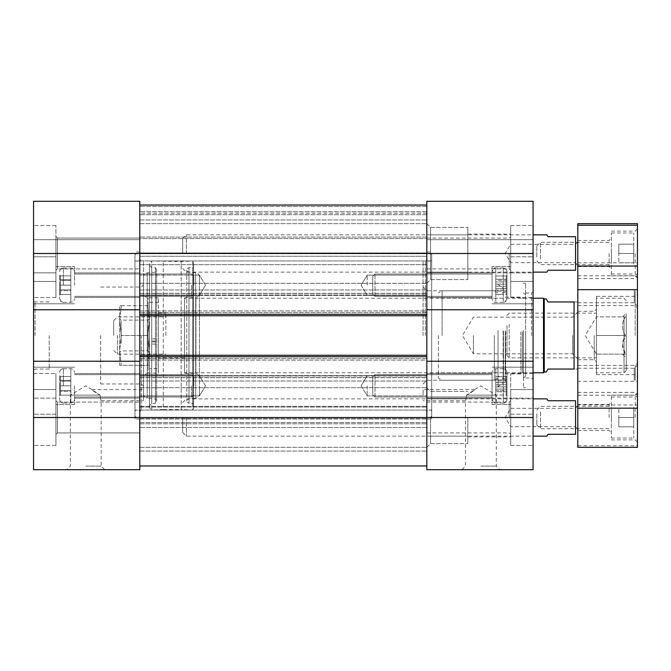 <?xml version="1.0" encoding="UTF-8"?>
<svg xmlns="http://www.w3.org/2000/svg" width="671" height="671" viewBox="0 0 671 671"><rect width="100%" height="100%" fill="white"/><g stroke="black" fill="none" stroke-linecap="round" stroke-linejoin="round"><path stroke-width="0.5" stroke-dasharray="3.35 2.52" d="M430.556 417.513L430.556 443.606L430.556 417.513M33.55 309.776L139.794 309.776L139.794 361.224L139.794 309.776L33.55 309.776L33.55 201.3L33.55 239.698L33.55 201.3L139.794 201.3L139.794 309.776L33.55 309.776L33.55 361.224L139.794 361.224L139.794 469.7L33.55 469.7L33.55 361.224L139.794 361.224L139.794 417.513L426.831 417.513L426.831 387.687L426.831 447.331L426.831 201.3L426.831 239.698L426.831 201.3L533.076 201.3L533.076 309.776L426.831 309.776L426.831 361.224L533.076 361.224L533.076 469.7L426.831 469.7L426.831 361.224L533.076 361.224L533.076 309.776L426.831 309.776L426.831 205.024L426.831 465.976L426.831 375.609L426.831 417.513L533.076 417.513M426.831 335.5L426.831 251.994L426.831 335.5M426.831 285.175L426.831 297.479L426.831 285.175M426.831 385.825L426.831 398.129L426.831 385.825M467.838 417.513L467.838 443.606L467.838 417.513M430.556 253.487L430.556 227.394L430.556 253.487M467.838 253.487L467.838 227.394L467.838 253.487M510.706 417.513L510.706 436.896L510.706 417.513M510.706 253.487L510.706 234.104L510.706 253.487M426.831 201.3L533.076 201.3L533.076 239.698L533.076 201.3L426.831 201.3M533.076 389.557L533.076 445.469L533.076 367.188L533.076 389.557L510.706 389.557L510.706 445.469L510.706 389.557L533.076 389.557M533.076 256.783L533.076 303.812L533.076 225.531L533.076 303.812L533.076 256.783L510.706 256.783L510.706 297.505L510.706 225.531L510.706 281.443L533.076 281.443L510.706 281.443L510.706 297.505L510.706 266.538L510.706 272.845L533.076 272.845L510.706 272.845L510.706 225.531L510.706 256.783L533.076 256.783M533.076 335.5L533.076 379.484L533.076 335.5M533.076 239.698L426.831 239.698L533.076 239.698M498.033 335.5L498.033 387.687L498.033 335.5M531.583 335.5L531.583 293.001L531.583 335.5M525.619 335.5L525.619 283.313L525.619 335.5M423.099 335.5L423.099 260.944L423.099 335.5M423.099 395.144L423.099 389.549L423.099 395.144M533.076 361.224L426.831 361.224M533.076 309.776L426.831 309.776M510.706 398.155L510.706 373.495L510.706 404.462L510.706 398.155L533.076 398.155L510.706 398.155L510.706 445.469L510.706 398.155M509.214 253.487L509.214 268.903L509.214 253.487M509.214 417.513L509.214 402.097L509.214 417.513M466.521 395.144L496.297 395.144L466.521 395.144C471.008 392.661 473.76 390.79 474.783 389.549C473.76 390.79 471.008 392.661 466.521 395.144C465.372 402.357 465.372 402.357 466.521 395.144C465.372 402.357 465.372 402.357 466.521 395.144L474.783 389.549L423.099 389.549M480.881 466.102L496.297 466.102L480.881 466.102M480.881 469.7L499.895 469.7L480.881 469.7M431.679 335.5L431.679 419.006L431.679 335.5M492.069 285.175L492.069 266.538L492.069 285.175M492.069 385.825L492.069 404.462L492.069 385.825M510.706 414.217L533.076 414.217L510.706 414.217M498.033 330.358L498.033 387.687L498.033 330.358M498.033 330.467L498.033 386.597L498.033 330.467M503.124 330.853L503.124 382.629L503.124 330.853M505.28 330.853L505.28 382.629L505.28 330.853M505.28 331.239L505.28 378.721L505.28 331.239M503.46 331.239L503.46 378.721L503.46 331.239M498.033 331.508L498.033 375.995L498.033 331.508M503.443 331.826L503.443 372.774L503.443 331.826M505.674 331.717L505.674 373.906L505.674 331.717M520.872 331.717L520.872 373.906L520.872 331.717M522.315 331.826L522.315 372.774L522.315 331.826M525.619 331.826L525.619 372.774L525.619 331.826M525.619 331.482L525.619 376.255L525.619 331.482M523.38 331.315L523.38 377.999L523.38 331.315M523.38 330.358L523.38 387.687L523.38 330.358M494.301 335.5L494.301 380.231L494.301 335.5M442.114 335.5L442.114 290.769L442.114 335.5M438.389 335.5L438.389 378.083L438.389 335.5M100.096 395.144L70.329 395.144L100.096 395.144C95.617 392.661 92.866 390.79 91.843 389.549C92.866 390.79 95.617 392.661 100.096 395.144C101.246 402.357 101.246 402.357 100.096 395.144C101.246 402.357 101.246 402.357 100.096 395.144L91.843 389.549L143.519 389.549L143.519 400.738L143.519 389.549M85.737 466.102L101.153 466.102L85.737 466.102M141.279 335.5L141.279 410.056L141.279 335.5M143.519 335.5L143.519 260.944L143.519 335.5M100.65 335.5L100.65 383.963L100.65 335.5M33.55 335.5L33.55 370.543L33.55 335.5M33.55 272.845L33.55 225.531L33.55 303.812L33.55 225.531L33.55 272.845L55.919 272.845L55.919 266.538L55.919 297.505L55.919 225.531L55.919 281.443L33.55 281.443L55.919 281.443L55.919 297.505L55.919 266.538L55.919 272.845L33.55 272.845M33.55 414.217L33.55 367.188L33.55 445.469L33.55 367.188L33.55 414.217L55.919 414.217L55.919 373.495L55.919 445.469L55.919 389.557L33.55 389.557L55.919 389.557L55.919 373.495L55.919 404.462L55.919 398.155L33.55 398.155L55.919 398.155L55.919 445.469L55.919 414.217L33.55 414.217M139.794 201.3L33.55 201.3L139.794 201.3L139.794 239.698L139.794 201.3M33.55 239.698L139.794 239.698L33.55 239.698M33.55 361.224L139.794 361.224M35.043 335.5L35.043 301.95L35.043 335.5M49.209 335.5L49.209 369.05L49.209 335.5M55.919 434.414L55.919 400.612L55.919 434.414L55.919 400.612L55.919 434.414L57.404 432.921L57.404 402.097L57.404 432.921L57.404 402.097L57.404 432.921L55.919 434.414M139.794 432.921L57.404 432.921L139.794 432.921M55.919 236.586L55.919 270.388L55.919 236.586L55.919 270.388L55.919 236.586L57.404 238.079L57.404 268.903L57.404 238.079L57.404 268.903L57.404 238.079L55.919 236.586M55.919 256.783L55.919 225.531L55.919 256.783L33.55 256.783L55.919 256.783M139.794 238.079L57.404 238.079L139.794 238.079M85.737 469.7L104.751 469.7L85.737 469.7M134.946 335.5L134.946 419.006L134.946 335.5M139.794 335.5L139.794 251.994L139.794 335.5M139.794 385.825L139.794 373.521L139.794 385.825M139.794 285.175L139.794 272.871L139.794 285.175M74.556 285.175L74.556 266.538L74.556 285.175M74.556 385.825L74.556 404.462L74.556 385.825M134.946 416.431L134.946 254.569L134.946 416.431C136.557 417.614 138.176 417.614 139.794 416.431L139.794 254.569L139.794 416.431M134.946 410.761L134.946 260.239L134.946 410.761C136.557 409.578 138.176 409.578 139.794 410.761L139.794 260.239L139.794 410.761M431.679 416.431L431.679 254.569L431.679 416.431C430.061 417.614 428.442 417.614 426.831 416.431L426.831 254.569L426.831 416.431M431.679 410.761L431.679 260.239L431.679 410.761C430.061 409.578 428.442 409.578 426.831 410.761L426.831 260.239L426.831 410.761M372.774 394.212L372.774 376.876L372.774 394.212M375.014 396.309L375.014 374.644L375.014 396.309M492.069 396.309L492.069 374.644L492.069 396.309M506.236 389.071L506.236 376.506L506.236 395.018L506.236 376.632L506.236 389.071L495.794 389.071L495.794 384.768L495.794 389.071L506.236 389.071L506.236 395.018L495.794 395.018L495.794 390.707L506.236 390.707L506.236 395.144L506.236 391.763L495.794 391.763L495.794 395.018L495.794 390.707L506.236 390.707L506.236 379.887L495.794 379.887L495.794 384.768L506.236 384.768L506.236 389.071M506.974 395.747L506.974 375.76L506.974 395.747M506.974 398.406L506.974 372.405L506.974 398.406M506.236 391.763L495.794 391.763L495.794 395.018L506.236 395.018L506.236 382.579L495.794 382.579L495.794 391.763L506.236 391.763L506.236 386.882L495.794 386.882L495.794 391.763L506.236 391.763M506.236 376.632L495.794 376.632L495.794 384.768L506.236 384.768L506.236 379.887L495.794 379.887L506.236 379.887L495.794 379.887L495.794 376.632L495.794 380.943L495.794 376.632L506.236 376.632L506.236 382.579L506.236 380.943L495.794 380.943L495.794 386.882L506.236 386.882L506.236 382.579L495.794 382.579L495.794 380.943L506.236 380.943L506.236 376.632M492.069 398.406L492.069 372.405L492.069 398.406M372.774 293.562L372.774 276.226L372.774 293.562M375.014 295.659L375.014 273.994L375.014 295.659M492.069 295.659L492.069 273.994L492.069 295.659M506.236 288.421L506.236 275.856L506.236 294.368L506.236 275.982L506.236 288.421L495.794 288.421L495.794 284.118L495.794 288.421L506.236 288.421L506.236 294.368L495.794 294.368L495.794 290.057L506.236 290.057L506.236 294.494L506.236 291.113L495.794 291.113L495.794 294.368L495.794 290.057L506.236 290.057L506.236 279.237L495.794 279.237L495.794 284.118L506.236 284.118L506.236 288.421M506.974 295.097L506.974 275.11L506.974 295.097M506.974 297.756L506.974 271.755L506.974 297.756M506.236 291.113L495.794 291.113L495.794 294.368L506.236 294.368L506.236 281.929L495.794 281.929L495.794 291.113L506.236 291.113L506.236 286.232L495.794 286.232L495.794 291.113L506.236 291.113M506.236 275.982L495.794 275.982L495.794 284.118L506.236 284.118L506.236 279.237L495.794 279.237L506.236 279.237L495.794 279.237L495.794 275.982L495.794 280.293L495.794 275.982L506.236 275.982L506.236 281.929L506.236 280.293L495.794 280.293L495.794 286.232L506.236 286.232L506.236 281.929L495.794 281.929L495.794 280.293L506.236 280.293L506.236 275.982M492.069 297.756L492.069 271.755L492.069 297.756M193.844 385.825L193.844 376.876L193.844 385.825M191.604 385.825L191.604 397.006L191.604 385.825M60.39 395.144L60.39 390.488L60.39 395.144L60.39 391.31L60.39 395.144L70.824 395.144L70.824 391.31L70.824 395.144L70.824 391.31L70.824 395.144L60.39 395.144L60.39 376.506L60.39 390.488L70.824 390.488L70.824 391.31L60.39 391.31L70.824 391.31L70.824 390.488L70.824 391.31L60.39 391.31L60.39 395.144L60.39 390.488L70.824 390.488L70.824 391.31L60.39 391.31L60.39 390.488L60.39 395.144L59.644 395.89L59.644 375.76L59.644 395.89L59.644 375.76L59.644 395.89L60.39 395.144M59.644 385.825L59.644 399.245L59.644 385.825M60.39 385.825L70.824 385.825L70.824 390.488L70.824 385.825L70.824 390.488L60.39 390.488L60.39 381.162L70.824 381.162L70.824 390.488L60.39 390.488L60.39 385.825L70.824 385.825L70.824 402.969L70.824 368.681L70.824 402.969L70.824 368.681L70.824 385.825L70.824 381.162L70.824 385.825L60.39 385.825L60.39 381.162L70.824 381.162L70.824 385.825L60.39 385.825L60.39 390.488L60.39 376.506L70.824 376.506L70.824 381.162L70.824 380.34L70.824 381.162L60.39 381.162L60.39 380.34L70.824 380.34L70.824 381.162L60.39 381.162L60.39 385.825M60.39 380.34L70.824 380.34L70.824 376.506L70.824 380.34L60.39 380.34L60.39 376.506L60.39 381.162L60.39 380.34L70.824 380.34L70.824 376.506L60.39 376.506L60.39 380.34M193.844 285.175L193.844 276.226L193.844 285.175M191.604 285.175L191.604 296.356L191.604 285.175M60.39 294.494L60.39 289.838L60.39 294.494L60.39 290.66L60.39 294.494L70.824 294.494L70.824 290.66L70.824 294.494L70.824 290.66L70.824 294.494L60.39 294.494L60.39 275.856L60.39 289.838L70.824 289.838L70.824 290.66L60.39 290.66L70.824 290.66L70.824 289.838L70.824 290.66L60.39 290.66L60.39 294.494L60.39 289.838L70.824 289.838L70.824 290.66L60.39 290.66L60.39 289.838L60.39 294.494L59.644 295.24L59.644 275.11L59.644 295.24L59.644 275.11L59.644 295.24L60.39 294.494M59.644 285.175L59.644 298.595L59.644 285.175M60.39 285.175L70.824 285.175L70.824 289.838L70.824 285.175L70.824 289.838L60.39 289.838L60.39 280.512L70.824 280.512L70.824 289.838L60.39 289.838L60.39 285.175L70.824 285.175L70.824 302.319L70.824 268.031L70.824 302.319L70.824 268.031L70.824 285.175L70.824 280.512L70.824 285.175L60.39 285.175L60.39 280.512L70.824 280.512L70.824 285.175L60.39 285.175L60.39 289.838L60.39 275.856L70.824 275.856L70.824 280.512L70.824 279.69L70.824 280.512L60.39 280.512L60.39 279.69L70.824 279.69L70.824 280.512L60.39 280.512L60.39 285.175M60.39 279.69L70.824 279.69L70.824 275.856L70.824 279.69L60.39 279.69L60.39 275.856L60.39 280.512L60.39 279.69L70.824 279.69L70.824 275.856L60.39 275.856L60.39 279.69M577.806 404.949L577.806 381.329L637.45 381.329L637.45 404.949L577.806 404.949L577.806 447.331M577.806 223.669L577.806 381.329M637.45 381.329L637.45 223.669M577.806 417.513L577.806 401.107L577.806 417.513M577.806 253.487L577.806 269.893L577.806 253.487M577.806 290.686L577.806 305.599L577.806 290.686M577.806 380.314L577.806 365.401L577.806 380.314M577.806 335.5L577.806 302.696L577.806 335.5M637.45 447.331L637.45 404.949M611.356 253.487L611.356 275.856L611.356 253.487M609.117 253.487L609.117 266.538L609.117 253.487M611.356 417.513L611.356 395.144L611.356 417.513M609.117 417.513L609.117 404.462L609.117 417.513M635.211 417.513L635.211 395.144L635.211 417.513M637.45 417.513L637.45 392.904L637.45 417.513M637.45 253.487L637.45 278.096L637.45 253.487M637.45 290.686L637.45 307.838L637.45 290.686M637.45 380.314L637.45 363.162L637.45 380.314M637.45 335.5L637.45 376.876L637.45 335.5M635.211 253.487L635.211 275.856L635.211 253.487M596.444 335.5L596.444 374.644L596.444 296.356L596.444 354.137L596.444 316.863L596.444 354.137L596.444 326.181L596.444 335.5L625.422 335.5C621.539 329.285 621.539 323.078 625.422 316.863C621.539 316.863 621.539 316.863 625.422 316.863C621.539 316.863 621.539 316.863 625.422 316.863C621.539 323.078 621.539 329.285 625.422 335.5L622.537 344.819L625.422 354.137C621.539 347.922 621.539 341.715 625.422 335.5L596.444 335.5M594.204 335.5L594.204 359.731L594.204 335.5M635.211 335.5L635.211 296.356L635.211 335.5M635.211 290.686L635.211 305.599L635.211 290.686M635.211 380.314L635.211 365.401L635.211 380.314M634.254 290.686L634.254 302.772L634.254 290.686M634.254 380.314L634.254 368.228L634.254 380.314M467.838 236.662L467.838 272.124L467.838 236.662M430.556 236.662L430.556 272.124L430.556 236.662M467.838 229.927L467.838 279.581L467.838 229.927M430.556 229.927L430.556 279.581L430.556 229.927M625.422 354.137C621.539 354.137 621.539 354.137 625.422 354.137C621.539 354.137 621.539 354.137 625.422 354.137L596.444 354.137L625.422 354.137M626.269 346.681L626.269 313.131L626.269 346.681M596.444 316.863L596.444 372.774L596.444 298.226L596.444 316.863L625.422 316.863L596.444 316.863L585.246 335.5L596.444 354.137M506.974 325.435L506.974 355.63L506.974 325.435M509.214 324.319L509.214 357.869L509.214 324.319M596.444 324.319L596.444 357.869L596.444 324.319M624.03 316.863L624.03 372.774L624.03 316.863M626.269 317.979L626.269 370.543L626.269 317.979M546.261 298.964L547.981 301.95L574.074 301.95L574.074 369.05C579.593 369.05 579.593 369.05 574.074 369.05L547.981 369.05L546.261 372.036M544.256 372.036L544.256 298.964M473.424 335.5L473.424 353.827L473.424 335.5M572.648 335.5L572.648 353.827L572.648 335.5M574.074 301.95C579.593 301.95 579.593 301.95 574.074 301.95M543.51 372.774L543.51 298.226M184.525 335.5L184.525 298.226L184.525 335.5M113.701 335.5L113.701 320.587L113.701 335.5M117.425 335.5L117.425 354.137L117.425 335.5M165.888 335.5L165.888 313.131L165.888 335.5M367.188 285.175L367.188 275.11L367.188 285.175M367.188 385.825L367.188 395.89L367.188 385.825M199.438 285.175L199.438 275.11L199.438 285.175M199.438 385.825L199.438 395.89L199.438 385.825M425.339 335.5L425.339 260.944L425.339 335.5M33.55 417.513L426.831 417.513L139.794 417.513L139.794 375.609L139.794 451.063L139.794 355.261L426.831 355.261L426.831 356.746L426.831 355.261L139.794 355.261L139.794 358.616L139.794 205.024L139.794 309.776M426.831 360.101L426.831 358.616L426.831 360.101L139.794 360.101L139.794 355.261L139.794 360.101L426.831 360.101M426.831 310.899L426.831 312.384L426.831 310.899L139.794 310.899L139.794 315.739L139.794 310.899L426.831 310.899M426.831 315.739L426.831 314.254L426.831 315.739L139.794 315.739M426.831 375.986L426.831 410.056L426.831 375.609L139.794 375.986L426.831 375.986M426.831 264.676L426.831 219.937L426.831 295.391L426.831 219.937L426.831 264.676L139.794 264.676L139.794 295.391L139.794 219.937L139.794 295.391L139.794 264.676L426.831 264.676M139.794 238.574L139.794 237.089L139.794 238.574L426.831 238.574L139.794 238.574M139.794 219.937L426.831 219.937L139.794 219.937M139.794 406.324L426.831 406.324L139.794 406.324M139.794 451.063L426.831 451.063L139.794 451.063M426.831 213.227L139.794 213.227M546.907 398.876L547.981 400.738L575.567 400.738L575.567 434.288L547.981 434.288L546.907 436.15M186.387 417.513L186.387 436.15L186.387 417.513M182.663 417.513L182.663 432.426L182.663 417.513M575.416 417.513L575.416 426.681L575.416 417.513M618.813 417.513L618.813 426.831L618.813 408.194L618.813 417.513L633.726 417.513L633.726 426.831L633.726 417.513L618.813 417.513M633.726 426.831L618.813 426.831L633.726 426.831M633.726 408.194L633.726 417.513L633.726 408.194L618.813 408.194L633.726 408.194M540.524 411.919L540.524 428.694L540.524 411.919M536.8 413.781L536.8 424.969L536.8 413.781M611.356 411.919L611.356 428.694L611.356 411.919M611.356 407.263L611.356 438.012L611.356 407.263M633.726 407.263L633.726 438.012L633.726 407.263M546.907 234.85L547.981 236.712L575.567 236.712L575.567 270.262L547.981 270.262L546.907 272.124M186.387 253.487L186.387 234.85L186.387 253.487M182.663 253.487L182.663 238.574L182.663 253.487M575.416 253.487L575.416 244.319L575.416 253.487M618.813 253.487L618.813 244.169L618.813 262.806L618.813 253.487L633.726 253.487L633.726 244.169L633.726 253.487L618.813 253.487M633.726 244.169L618.813 244.169L633.726 244.169M633.726 262.806L633.726 253.487L633.726 262.806L618.813 262.806L633.726 262.806M540.524 259.081L540.524 242.306L540.524 259.081M536.8 257.219L536.8 246.031L536.8 257.219M611.356 259.081L611.356 242.306L611.356 259.081M611.356 263.737L611.356 232.988L611.356 263.737M633.726 263.737L633.726 232.988L633.726 263.737M158.431 373.151L158.431 297.849L158.431 373.151L148.148 373.135L148.148 297.865L148.148 373.135L143.519 375.014L143.519 295.986L143.519 375.014M158.431 357.869L158.431 313.131L158.431 357.869L184.525 357.869L184.525 313.131L184.525 357.869L165.888 357.869M143.519 394.397L143.519 276.603L143.519 394.397C143.737 396.662 144.986 397.903 147.251 398.129L147.251 272.871L147.251 398.129L155.446 398.876L155.446 272.124L155.446 398.876L156.645 401.107L156.645 269.893L156.645 401.107L155.446 403.346L155.446 267.654L155.446 403.346L151.721 403.346L149.482 405.586L149.482 265.414L149.482 405.586M149.482 407.817L149.482 263.183L149.482 407.817L151.721 410.056L151.721 260.944L151.721 410.056L163.279 409.495L163.279 261.505L163.279 409.495L181.17 409.495L181.17 261.505L181.17 409.495L192.728 410.056L192.728 260.944L192.728 410.056L193.474 407.817L193.474 263.183L193.474 407.817M193.474 405.586L193.474 265.414L193.474 405.586L192.728 403.346L192.728 267.654L192.728 403.346L188.996 403.346L188.996 267.654L188.996 403.346C186.11 401.854 186.11 400.361 188.996 398.876L188.996 272.124L188.996 398.876L195.706 398.129L195.706 272.871L195.706 398.129C197.97 397.903 199.212 396.662 199.438 394.397L199.438 276.603L199.438 394.397M199.438 377.547L199.438 293.453L199.438 377.547C199.245 375.391 198.079 374.15 195.932 373.831L195.932 297.169L195.932 373.831L184.525 373.151L184.525 297.849L184.525 373.151M121.342 365.326L119.664 365.326L119.664 350.413L121.342 365.326L119.664 350.413L119.664 365.326L147.805 365.326L149.482 350.413L149.482 365.326L147.805 365.326L149.482 365.326L149.482 350.413L147.805 335.5L149.482 320.587L147.805 335.5L149.482 350.413L149.482 320.587L147.805 305.674L149.482 320.587L149.482 350.413L147.805 365.326L121.342 365.326M121.342 335.5L119.664 320.587L119.664 350.413L121.342 335.5L119.664 350.413L119.664 320.587L121.342 305.674L119.664 305.674L119.664 320.587L119.664 305.674L121.342 305.674L119.664 320.587L121.342 335.5L147.805 335.5L121.342 335.5M121.342 305.674L149.482 305.674L121.342 305.674M149.482 305.674L149.482 320.587L149.482 305.674M121.149 343.208L121.149 320.092L121.149 343.208M119.664 343.955L119.664 318.599L119.664 343.955M147.989 327.792L147.989 350.908L147.989 327.792M149.482 327.045L149.482 352.401L149.482 327.045M149.482 344.064L149.482 341.036L158.431 341.036L158.431 344.064L149.482 344.064L149.482 368.681L158.431 368.681L158.431 344.064M149.482 338.855L149.482 341.883L158.431 341.883L158.431 338.855L149.482 338.855L149.482 315.739L158.431 315.739L158.431 341.036M158.431 338.855L158.431 315.739M158.431 341.883L158.431 368.681M149.482 341.036L149.482 315.739M149.482 341.883L149.482 368.681M33.55 253.487L533.076 253.487M510.706 297.505L533.076 297.505L510.706 297.505M533.076 373.495L510.706 373.495L533.076 373.495M55.919 297.505L33.55 297.505L55.919 297.505M33.55 373.495L55.919 373.495L33.55 373.495M503.25 401.895L503.25 368.681L503.25 401.895M495.794 401.895L495.794 368.681L495.794 401.895M503.25 301.245L503.25 268.031L503.25 301.245M495.794 301.245L495.794 268.031L495.794 301.245M63.376 385.825L63.376 368.681L63.376 385.825M63.376 285.175L63.376 268.031L63.376 285.175M577.806 262.831L637.45 262.831M577.806 445.754L637.45 445.754M139.794 283.313L426.831 283.313L139.794 283.313M139.794 289.973L426.831 289.973L139.794 289.973M139.794 293.328L426.831 293.328L139.794 293.328M139.794 295.014L426.831 295.014L139.794 295.014M139.794 293.412L426.831 293.412L139.794 293.412M139.794 256.247L426.831 256.247M139.794 252.942L426.831 252.942M139.794 223.669L426.831 223.669L139.794 223.669M139.794 260.944L426.831 260.944L139.794 260.944M426.831 252.975L139.794 252.975M426.831 256.272L139.794 256.272M139.794 377.672L426.831 377.672L139.794 377.672M139.794 381.027L426.831 381.027L139.794 381.027M139.794 387.687L426.831 387.687L139.794 387.687M139.794 410.056L426.831 410.056L139.794 410.056M139.794 447.331L426.831 447.331L139.794 447.331M139.794 407.071L426.831 407.071L139.794 407.071M139.794 377.588L426.831 377.588L139.794 377.588M426.831 427.494L139.794 427.494L426.831 427.494M139.794 422.445L426.831 422.445L139.794 422.445M139.794 418.964L426.831 418.964L139.794 418.964M139.794 423.812L426.831 423.812L139.794 423.812M426.831 237.089L139.794 237.089L426.831 237.089M426.831 214.72L139.794 214.72L426.831 214.72M426.831 211.734L139.794 211.734L426.831 211.734M426.831 206.517L139.794 206.517L426.831 206.517M426.831 314.254L139.794 314.254M426.831 312.384L139.794 312.384L426.831 312.384M426.831 358.616L139.794 358.616L426.831 358.616M426.831 356.746L139.794 356.746M151.721 403.346L151.721 267.654L151.721 403.346M430.556 391.419L467.838 391.419L430.556 391.419L426.831 387.687M430.556 443.606L467.838 443.606L430.556 443.606L426.831 447.331M430.556 227.394L467.838 227.394L430.556 227.394L426.831 223.669M430.556 279.581L467.838 279.581L430.556 279.581L426.831 283.313M467.838 436.896L510.706 436.896M467.838 398.129L510.706 398.129M467.838 272.871L510.706 272.871M467.838 234.104L510.706 234.104M423.099 383.963L426.831 380.231L498.033 380.231M423.099 287.037L426.831 290.769L498.033 290.769M525.619 377.999L531.583 377.999L533.076 379.484M525.619 293.001L531.583 293.001L533.076 291.516M525.619 283.313L523.38 283.313M525.619 387.687L523.38 387.687M426.831 268.903L509.214 268.903L510.706 270.388M426.831 238.079L509.214 238.079L510.706 236.586M426.831 432.921L509.214 432.921L510.706 434.414M426.831 402.097L509.214 402.097L510.706 400.612M461.874 469.7L465.473 466.102L465.473 400.738L423.099 400.738M474.783 389.549L480.881 385.884L496.297 395.144L496.297 466.102L499.895 469.7M423.099 410.056L431.679 410.056M423.099 260.944L431.679 260.944M426.831 419.006L431.679 419.006M426.831 251.994L431.679 251.994M426.831 297.479L492.069 297.479L426.831 297.479M426.831 272.871L492.069 272.871L426.831 272.871M510.706 225.531L533.076 225.531L510.706 225.531M510.706 266.538L492.069 266.538L510.706 266.538M533.076 303.812L492.069 303.812L533.076 303.812M492.069 373.521L426.831 373.521L492.069 373.521M492.069 398.129L426.831 398.129L492.069 398.129M492.069 404.462L510.706 404.462L492.069 404.462M492.069 367.188L533.076 367.188L492.069 367.188M510.706 445.469L533.076 445.469L510.706 445.469M505.28 288.371L503.124 288.371L498.033 284.403M505.28 382.629L503.124 382.629L498.033 386.597M505.28 292.279L503.46 292.279L498.033 295.005M505.28 378.721L503.46 378.721L498.033 375.995M525.619 298.226L522.315 298.226L520.872 297.094L505.674 297.094L503.443 298.226L438.389 298.226M525.619 372.774L522.315 372.774L520.872 373.906L505.674 373.906L503.443 372.774L438.389 372.774M525.619 294.745L523.38 293.001M525.619 376.255L523.38 377.999M498.033 292.917L494.301 290.769L442.114 290.769L438.389 292.917M498.033 378.083L494.301 380.231L442.114 380.231L438.389 378.083M104.751 469.7L101.153 466.102L101.153 400.738L143.519 400.738M91.843 389.549L85.737 385.884L70.329 395.144L70.329 466.102L66.731 469.7M100.65 383.963L141.279 383.963L143.519 386.194M100.65 287.037L141.279 287.037L143.519 284.806M49.209 301.95L35.043 301.95L33.55 300.457M49.209 369.05L35.043 369.05L33.55 370.543M57.404 402.097L55.919 400.612L57.404 402.097L139.794 402.097L57.404 402.097M57.404 268.903L55.919 270.388L57.404 268.903L139.794 268.903L57.404 268.903M143.519 260.944L134.946 260.944M143.519 410.056L134.946 410.056M139.794 251.994L134.946 251.994M139.794 419.006L134.946 419.006M139.794 272.871L74.556 272.871L139.794 272.871M139.794 297.479L74.556 297.479L139.794 297.479M55.919 225.531L33.55 225.531L55.919 225.531M33.55 303.812L74.556 303.812L33.55 303.812M55.919 266.538L74.556 266.538L55.919 266.538M74.556 398.129L139.794 398.129L74.556 398.129M74.556 373.521L139.794 373.521L74.556 373.521M74.556 367.188L33.55 367.188L74.556 367.188M74.556 404.462L55.919 404.462L74.556 404.462M55.919 445.469L33.55 445.469L55.919 445.469M134.946 254.569C136.557 253.386 138.176 253.386 139.794 254.569M139.794 260.239C138.176 261.422 136.557 261.422 134.946 260.239M431.679 254.569C430.061 253.386 428.442 253.386 426.831 254.569M426.831 260.239C428.442 261.422 430.061 261.422 431.679 260.239M372.774 394.774L375.014 397.006L492.069 397.006L375.014 397.006L372.774 394.774M372.774 376.876L375.014 374.644L492.069 374.644L375.014 374.644L372.774 376.876M506.236 376.506L506.974 375.76L506.236 376.506M506.236 395.144L506.974 395.89L506.236 395.144M503.25 368.681C505.515 368.899 506.756 370.14 506.974 372.405C506.362 369.788 505.12 368.547 503.25 368.681L495.794 368.681C493.529 368.899 492.288 370.14 492.069 372.405C492.288 370.14 493.529 368.899 495.794 368.681L503.25 368.681M503.25 402.969C504.34 403.632 505.59 402.382 506.974 399.245C505.959 402.155 504.718 403.397 503.25 402.969L495.794 402.969C493.37 402.583 492.128 401.342 492.069 399.245C493.512 402.415 494.753 403.657 495.794 402.969L503.25 402.969M372.774 294.124L375.014 296.356L492.069 296.356L375.014 296.356L372.774 294.124M372.774 276.226L375.014 273.994L492.069 273.994L375.014 273.994L372.774 276.226M506.236 275.856L506.974 275.11L506.236 275.856M506.236 294.494L506.974 295.24L506.236 294.494M503.25 268.031C505.515 268.249 506.756 269.49 506.974 271.755C506.177 268.996 504.936 267.754 503.25 268.031L495.794 268.031C493.529 268.249 492.288 269.49 492.069 271.755C493.378 268.66 494.619 267.419 495.794 268.031L503.25 268.031M503.25 302.319C505.515 302.101 506.756 300.86 506.974 298.595C505.456 301.799 504.215 303.049 503.25 302.319L495.794 302.319C494.401 302.797 493.151 301.556 492.069 298.595C493.177 301.573 494.426 302.814 495.794 302.319L503.25 302.319M193.844 376.876L191.604 374.644L74.556 374.644L191.604 374.644L193.844 376.876M193.844 394.774L191.604 397.006L74.556 397.006L191.604 397.006L193.844 394.774M60.39 376.506L59.644 375.76L60.39 376.506M63.376 368.681C61.111 368.899 59.862 370.14 59.644 372.405C59.862 370.14 61.111 368.899 63.376 368.681L70.824 368.681C73.089 368.899 74.338 370.14 74.556 372.405C74.338 370.14 73.089 368.899 70.824 368.681L63.376 368.681M63.376 402.969C61.111 402.751 59.862 401.51 59.644 399.245C59.862 401.51 61.111 402.751 63.376 402.969L70.824 402.969C73.089 402.751 74.338 401.51 74.556 399.245C74.338 401.51 73.089 402.751 70.824 402.969L63.376 402.969M193.844 276.226L191.604 273.994L74.556 273.994L191.604 273.994L193.844 276.226M193.844 294.124L191.604 296.356L74.556 296.356L191.604 296.356L193.844 294.124M60.39 275.856L59.644 275.11L60.39 275.856M63.376 268.031C61.111 268.249 59.862 269.49 59.644 271.755C59.862 269.49 61.111 268.249 63.376 268.031L70.824 268.031C73.089 268.249 74.338 269.49 74.556 271.755C74.338 269.49 73.089 268.249 70.824 268.031L63.376 268.031M63.376 302.319C61.111 302.101 59.862 300.86 59.644 298.595C61.011 301.724 62.252 302.965 63.376 302.319L70.824 302.319C73.089 302.101 74.338 300.86 74.556 298.595C74.338 300.86 73.089 302.101 70.824 302.319L63.376 302.319M577.806 266.538L609.117 266.538L611.356 268.769M577.806 240.444L609.117 240.444L611.356 238.205M577.806 430.556L609.117 430.556L611.356 432.795M577.806 404.462L609.117 404.462L611.356 402.231M611.356 439.874L635.211 439.874L637.45 442.114M611.356 395.144L635.211 395.144L637.45 392.904M611.356 275.856L635.211 275.856L637.45 278.096M611.356 231.126L635.211 231.126L637.45 228.886M577.806 359.731L594.204 359.731L596.444 361.971M577.806 311.269L594.204 311.269L596.444 309.029M596.444 374.644L635.211 374.644L637.45 376.876M596.444 296.356L635.211 296.356L637.45 294.124M577.806 305.599L635.211 305.599L637.45 307.838M577.806 275.781L635.211 275.781L637.45 273.542M577.806 395.219L635.211 395.219L637.45 397.458M577.806 365.401L635.211 365.401L637.45 363.162M577.806 302.772L634.254 302.772L637.45 305.976M577.806 278.608L634.254 278.608L637.45 275.404M577.806 392.392L634.254 392.392L637.45 395.596M577.806 368.228L634.254 368.228L637.45 365.024M430.556 436.15L467.838 436.15M430.556 398.876L467.838 398.876M430.556 272.124L467.838 272.124M430.556 234.85L467.838 234.85M622.537 354.137L626.269 357.869M622.537 316.863L626.269 313.131M506.974 355.63L509.214 357.869L596.444 357.869M506.974 315.37L509.214 313.131L596.444 313.131M626.269 300.457L624.03 298.226L596.444 298.226M626.269 370.543L624.03 372.774L596.444 372.774M577.806 312.015L572.648 317.173L473.424 317.173L462.411 335.5L473.424 353.827L572.648 353.827L577.806 358.985M533.076 298.226L184.525 298.226M533.076 372.774L184.525 372.774M113.701 350.413L117.425 354.137L165.888 354.137M113.701 320.587L117.425 316.863L165.888 316.863M158.431 313.131L165.888 313.131M361.141 285.175L367.188 295.24L426.831 295.24L367.188 295.24L361.141 285.175L367.188 275.11L426.831 275.11L367.188 275.11L361.141 285.175M361.141 385.825L367.188 395.89L426.831 395.89L367.188 395.89L361.141 385.825L367.188 375.76L426.831 375.76L367.188 375.76L361.141 385.825M205.485 285.175L199.438 275.11L139.794 275.11L199.438 275.11L205.485 285.175L199.438 295.24L139.794 295.24L199.438 295.24L205.485 285.175M205.485 385.825L199.438 375.76L139.794 375.76L199.438 375.76L205.485 385.825L199.438 395.89L139.794 395.89L199.438 395.89L205.485 385.825M139.794 411.549L141.279 410.056L425.339 410.056L426.831 411.549M139.794 259.451L141.279 260.944L425.339 260.944L426.831 259.451M139.794 295.391L426.831 295.391L139.794 295.391M139.794 375.609L426.831 375.609L139.794 375.609M139.794 418.721L426.831 418.721L139.794 418.721M182.663 432.426L186.387 436.15L533.076 436.15M182.663 402.6L186.387 398.876L533.076 398.876M577.806 405.955L575.416 408.345L510.706 408.345L505.196 417.513L510.706 426.681L575.416 426.681L577.806 429.071M536.8 424.969L540.524 428.694L611.356 428.694M536.8 410.056L540.524 406.324L611.356 406.324M611.356 438.012L633.726 438.012M611.356 397.006L633.726 397.006M182.663 268.4L186.387 272.124L533.076 272.124M182.663 238.574L186.387 234.85L533.076 234.85M577.806 241.929L575.416 244.319L510.706 244.319L505.196 253.487L510.706 262.655L575.416 262.655L577.806 265.045M536.8 260.944L540.524 264.676L611.356 264.676M536.8 246.031L540.524 242.306L611.356 242.306M611.356 273.994L633.726 273.994M611.356 232.988L633.726 232.988M143.519 295.986L148.148 297.865L158.431 297.849M149.482 265.414L151.721 267.654L155.446 267.654L156.662 270.136L155.446 272.124L147.251 272.871C144.986 273.097 143.737 274.338 143.519 276.603M156.662 400.864L156.662 270.136L156.662 400.864M193.474 263.183L192.728 260.944L181.17 261.505L151.721 260.944L149.482 263.183M193.533 408.337L193.533 262.663L193.533 408.337M199.438 276.603C199.212 274.338 197.97 273.097 195.706 272.871L188.996 272.124C187.1 271.26 186.353 270.514 186.764 269.893C186.353 269.264 187.1 268.517 188.996 267.654L192.728 267.654L193.533 265.934C193.533 266.622 193.533 266.622 193.533 265.934L193.474 265.414M193.533 405.066L193.533 265.934L193.533 405.066M186.764 269.893L186.764 401.107L186.764 269.893M184.525 297.849L195.932 297.169C198.054 296.876 199.228 295.634 199.438 293.453M149.482 318.599L147.989 320.092L121.149 320.092L119.664 318.599M149.482 352.401L147.989 350.908L121.149 350.908L119.664 352.401M149.482 355.261L158.431 355.261M149.482 302.319L158.431 302.319"/><path stroke-width="1.01" d="M33.55 361.224L33.55 469.7L139.794 469.7L139.794 361.224L33.55 361.224L33.55 309.776L139.794 309.776L139.794 253.487L426.831 253.487L426.831 309.776L533.076 309.776L533.076 201.3L426.831 201.3L426.831 253.487L533.076 253.487M33.55 417.513L426.831 417.513L426.831 469.7L533.076 469.7L533.076 361.224L426.831 361.224L426.831 417.513L533.076 417.513M533.076 309.776L533.076 361.224M33.55 253.487L139.794 253.487L139.794 201.3L33.55 201.3L33.55 309.776M637.45 289.671L637.45 447.331L577.806 447.331L577.806 289.671L637.45 289.671L637.45 266.051L577.806 266.051L577.806 289.671M577.806 266.051L577.806 223.669L637.45 223.669L637.45 266.051M544.256 372.036L546.261 372.036L547.981 369.05L574.074 369.05C579.593 369.05 579.593 369.05 574.074 369.05L574.074 301.95L547.981 301.95L546.261 298.964L544.256 298.964L544.256 372.036L543.51 372.774L533.076 372.774M574.074 301.95C579.593 301.95 579.593 301.95 574.074 301.95M544.256 298.964L543.51 298.226L543.51 372.774M426.831 361.224L426.831 309.776M139.794 309.776L139.794 361.224M426.831 205.024L139.794 205.024L426.831 205.024M426.831 465.976L139.794 465.976L426.831 465.976M426.831 355.261L139.794 355.261L426.831 355.261M426.831 315.739L139.794 315.739M533.076 436.15L546.907 436.15L547.981 434.288L575.567 434.288C578.075 434.288 578.075 434.288 575.567 434.288C578.075 434.288 578.075 434.288 575.567 434.288L575.567 400.738L547.981 400.738L546.907 398.876L533.076 398.876M575.567 400.738C578.075 400.738 578.075 400.738 575.567 400.738C578.075 400.738 578.075 400.738 575.567 400.738M533.076 272.124L546.907 272.124L547.981 270.262L575.567 270.262L575.567 236.712C578.075 236.712 578.075 236.712 575.567 236.712C578.075 236.712 578.075 236.712 575.567 236.712L547.981 236.712L546.907 234.85L533.076 234.85M575.567 270.262C578.075 270.262 578.075 270.262 575.567 270.262C578.075 270.262 578.075 270.262 575.567 270.262M577.806 225.246L637.45 225.246M577.806 408.169L637.45 408.169M426.831 356.746L139.794 356.746M426.831 314.254L139.794 314.254M577.731 301.95L577.806 302.696M577.731 369.05L577.806 368.304M543.51 298.226L533.076 298.226"/></g></svg>
